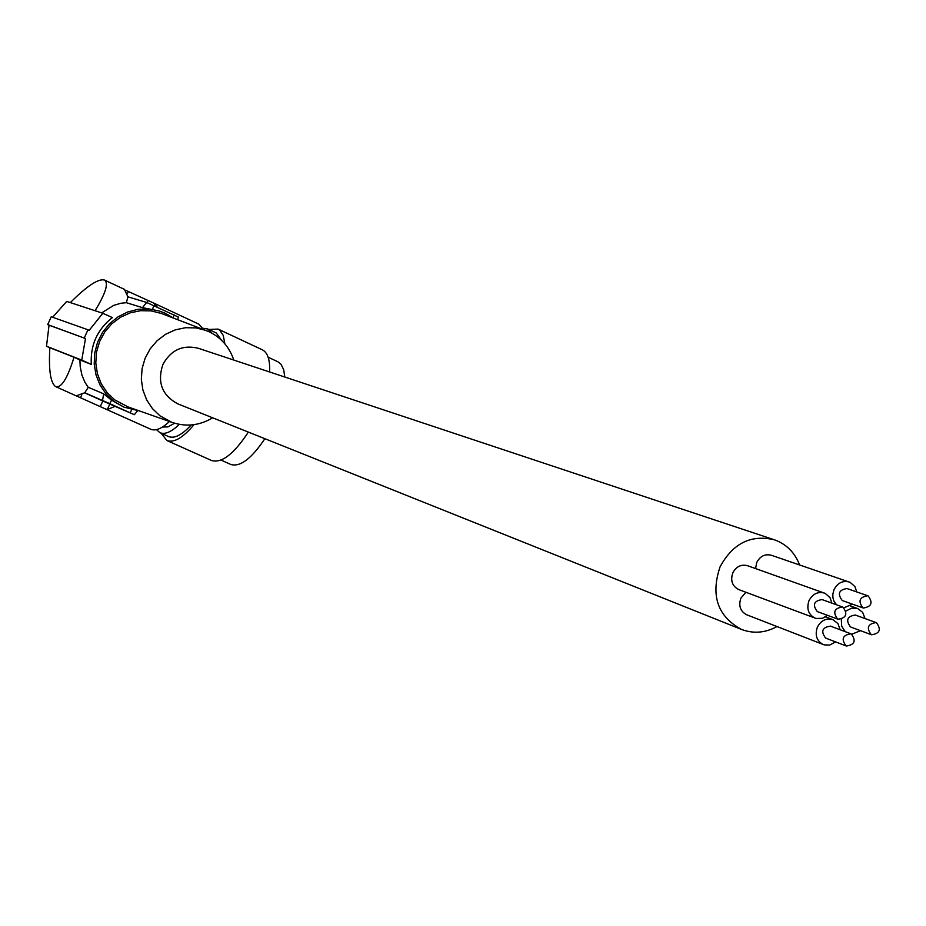 <?xml version="1.0" encoding="UTF-8"?>
<svg xmlns="http://www.w3.org/2000/svg" width="926" height="926" viewBox="0 0 926 926"><rect width="100%" height="100%" fill="white"/><g stroke="black" fill="none" stroke-linecap="round" stroke-linejoin="round"><path stroke-width="1.39" d="M174.62 423.24L167.953 426.886L162.432 427.048M211.614 333.013L207.679 328.962L202.921 328.244M221.499 340.236L216.256 332.966L207.679 328.962M156.448 429.641L159.955 432.708L168.59 436.574C174.435 438.855 181.959 434.977 191.184 424.965M161.17 433.252L166.865 440.51C173.903 443.114 182.954 437.836 194.02 424.652M224.868 343.835L223.247 335.42L219.694 330.119L218.119 329.1L208.744 329.459M166.865 440.51L211.545 460.511C221.65 463.498 233.919 454.029 248.365 432.095M269.593 371.963C270.149 360.075 267.764 352.702 262.452 349.854L262.127 349.704M284.814 377.032L283.645 369.578L281.018 364.3L277.962 361.811L268.146 357.216M221.013 460.083L230.759 464.447C240.147 467.283 251.513 458.694 264.859 438.692M203.523 329.494L198.743 324.112M169.458 421.48C161.807 428.645 155.556 431.227 150.718 429.236L104.464 408.505L107.312 409.581L109.777 404.083L84.66 392.832M173.336 318L165.256 313.266L159.492 311.032L148.993 308.983L138.252 309.284L127.765 311.946L118.019 316.842L109.488 323.764L102.554 332.376L97.554 342.273L94.73 352.991L94.209 364.045L96.003 374.891L100.043 385.031L106.12 394.001L113.956 401.375L123.876 407.127L111.583 400.206L109.743 403.643L84.764 392.763L88.248 387.3L103.666 393.828L102.543 400.437M111.583 400.206L103.666 393.828M109.743 403.643L134.351 414.709L137.58 410.75M109.777 404.083L115.032 406.352L107.312 409.581M134.351 414.709L115.032 406.352M104.464 408.505L76.233 395.853L84.764 392.763M123.876 407.127L139.363 410.912M128.17 406.977L114.789 399.916L107.127 392.612L101.235 383.734L97.392 373.699L95.795 362.992L96.524 352.135L99.557 341.648L104.731 332.052L111.803 323.799L120.426 317.294L130.172 312.861L140.59 310.685L151.146 310.893L161.356 313.439L209.033 331.716C221.152 337.608 229.405 347.053 233.803 360.064M212.679 417.811C199.588 425.624 185.952 427.129 171.796 422.302L159.955 415.809L152.431 408.621L146.655 399.858L142.893 389.962L141.342 379.405L142.083 368.687L145.069 358.339L150.174 348.847L157.142 340.699L165.627 334.274L175.222 329.876L185.455 327.711L195.837 327.897L205.861 330.385M799.613 564.964C794.797 552.556 786.452 544.199 774.611 539.87L198.442 348.315C182.827 344.484 170.986 349.878 162.895 364.497C157.026 382.241 162.015 395.367 177.85 403.875L741.413 629.402C753.324 633.905 765.189 632.956 777.007 626.566M774.611 539.87C751.044 534.221 732.848 543.249 720.023 566.943C710.497 595.568 717.627 616.392 741.413 629.402M745.881 592.258L740.893 598.15C738.358 605.789 740.279 611.334 746.657 614.76L824.186 644.878L829.673 645.063L835.599 641.892M856.782 591.945L854.872 586.517L850.091 582.338L771.335 555.253C765.05 553.702 760.188 556.086 756.773 562.406L755.57 568.564M831.895 603.127L830.032 597.664L825.263 593.416L747.56 565.717C741.194 564.084 736.274 566.469 732.802 572.858C730.244 580.59 732.223 586.17 738.728 589.584L816.014 618.452L822.45 618.325L827.439 615.327M841.306 619.355L841.688 626.242L845.253 631.671M851.77 634.206L860.567 630.687M855.693 615.2L855.311 615.038C847.163 616.288 845.554 620.246 850.485 626.937L851.226 627.203M865.023 618.556L862.662 612.341L857.638 608.544L851.642 608.15L846.005 611.033M876.482 622.735L876.089 622.573C867.859 623.846 866.227 627.863 871.204 634.623L871.551 634.773C879.816 633.534 881.448 629.53 876.482 622.735M840.195 629.773L837.891 623.511L832.879 619.644C826.223 617.873 821.049 620.374 817.369 627.157C814.695 635.19 816.686 641 823.33 644.589M830.796 626.265L830.472 626.126C822.253 627.33 820.621 631.289 825.587 638.026L826.2 638.269M851.318 633.963L850.982 633.824C842.672 635.051 841.016 639.067 846.028 645.885L846.318 646.012C854.652 644.832 856.318 640.815 851.318 633.963M849.258 582.003C842.695 580.394 837.625 582.917 834.037 589.561L832.821 594.237L832.937 597.802L833.932 601.136L836.491 604.782M844.003 607.792L852.476 604.157M847.44 588.728L846.989 588.542C838.863 589.85 837.278 593.832 842.232 600.488L843.135 600.812M868.171 595.939L867.708 595.754C859.49 597.073 857.893 601.113 862.893 607.85L863.31 608.023C871.54 606.738 873.16 602.71 868.171 595.939M824.429 593.068C817.797 591.378 812.658 593.89 809.011 600.615C806.326 608.752 808.375 614.598 815.146 618.174M822.485 599.759L822.091 599.597C813.885 600.847 812.276 604.828 817.264 611.542L818.028 611.831M842.938 607.132L842.533 606.958C834.233 608.243 832.601 612.271 837.636 619.077L837.995 619.228C846.306 617.989 847.961 613.961 842.938 607.132M159.492 311.032L142.454 307.652L146.644 302.455L127.95 296.841L124.397 289.363M178.29 317.039L146.644 302.455M142.454 307.652L126.341 302.686L127.95 296.841M84.266 337.978L87.97 329.783L89.185 330.339L102.832 313.277L112.37 317.583C97.276 329.506 90.25 345.109 91.292 364.393L81.731 360.11L85.493 338.534L47.701 324.609L51.231 316.761L87.97 329.783M88.248 387.3L84.972 382.38L81.905 375.042L80.215 366.754L79.902 359.913L74.034 357.239C67.494 378.34 61.405 388.144 55.745 386.663C50.513 383.144 48.546 370.157 49.842 347.713L74.034 357.239M102.832 313.277L66.707 301.401L52.632 317.259M70.33 302.594C87.079 285.891 98.48 278.379 104.522 280.057C108.817 283.148 105.657 293.357 95.054 310.719M126.341 302.686L120.808 303.265L113.678 305.395L101.663 312.895M125.809 290.336L154.318 303.346L157.281 307.119M81.731 360.11L46.497 346.231L49.055 325.2L85.493 338.534M47.701 324.609L49.043 325.223M46.497 346.231L49.842 347.748M79.902 359.913L91.292 364.393M159.955 432.708C164.955 434.745 171.414 431.956 179.32 424.363M80.55 397.636L81.824 394.8M100.286 406.595L102.821 400.981M173.058 317.803L174.123 314.909M152.559 309.157L153.89 305.545M127.429 293.53L128.309 291.574M147.095 302.605L148.01 300.58M154.086 305.638L154.966 303.693M131.735 409.732L130.091 412.776M171.796 422.302L126.85 406.514M855.311 615.038L876.089 622.573M830.472 626.126L850.982 633.824M846.989 588.542L867.708 595.754M822.091 599.597L842.533 606.958M76.221 395.853L55.745 386.663M199.032 324.239L154.318 303.346M124.686 289.491L104.522 280.057M178.29 317.005L177.85 319.725M842.648 600.661L863.31 608.023M825.46 616.89L832.879 619.644M817.612 611.692L837.995 619.228M850.832 627.076L871.551 634.773M825.865 638.153L846.318 646.012M262.452 349.854L218.119 329.1M850.276 605.905L857.638 608.544"/></g></svg>
